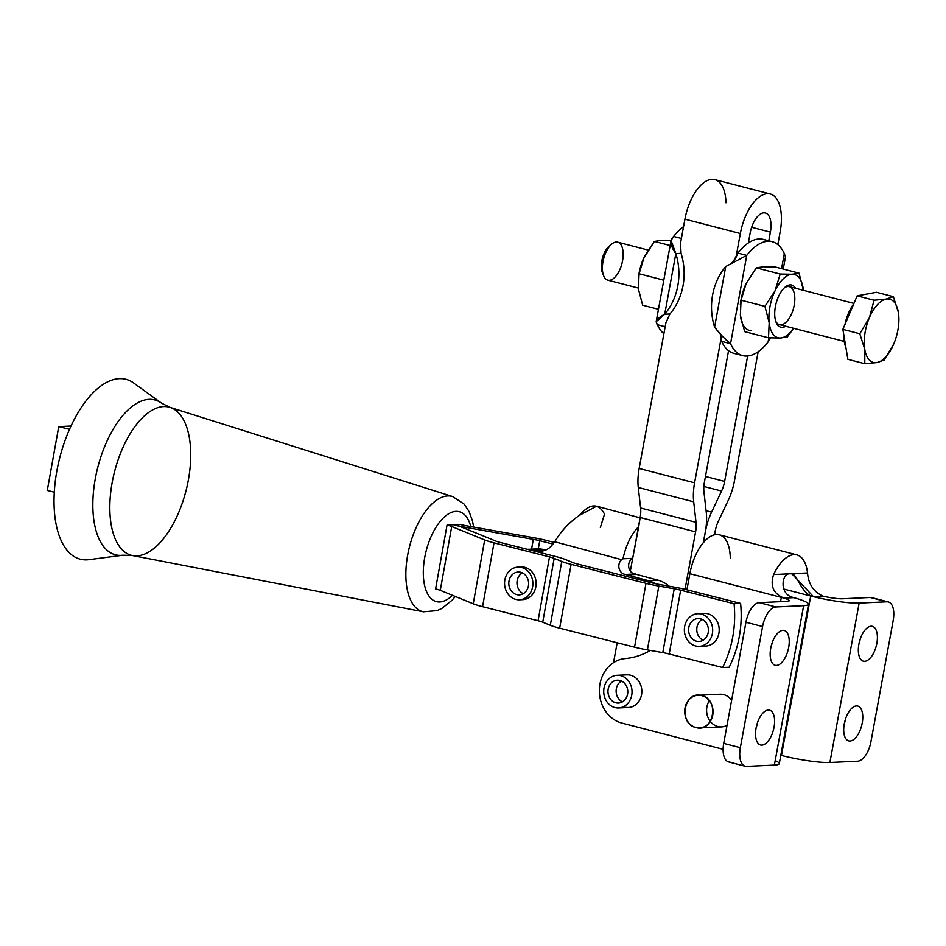 <?xml version="1.0" encoding="UTF-8"?>
<svg xmlns="http://www.w3.org/2000/svg" width="946" height="946" viewBox="0 0 946 946"><rect width="100%" height="100%" fill="white"/><g stroke="black" fill="none" stroke-linecap="round" stroke-linejoin="round"><path stroke-width="1.42" d="M723.678 694.624A16.342 14.155 87.3 0 1 731.625 700.265A16.342 14.155 -92.7 0 0 723.678 694.624A16.342 14.155 -92.7 0 0 719.989 694.234L698.113 695.263A16.342 14.155 87.3 0 1 701.802 695.641A16.342 14.155 87.3 0 1 712.988 713.059A16.342 14.155 87.3 0 1 699.638 727.912A16.342 14.155 87.3 0 1 695.949 727.521A16.342 14.155 87.3 0 1 684.762 710.103A16.342 14.155 87.3 0 1 698.113 695.263M699.638 727.912L721.514 726.895A16.342 14.155 -92.7 0 0 727.025 725.31A16.342 14.155 87.3 0 1 709.914 720.911A16.342 14.155 87.3 0 1 709.334 700.726A16.342 14.155 -92.7 0 0 710.292 721.42M695.949 727.521C677.892 723.879 684.112 690.024 701.802 695.641C719.859 699.283 713.639 733.15 695.949 727.521A16.342 14.155 -92.7 0 0 712.338 706.721A16.342 14.155 -92.7 0 0 688.345 700.501A16.342 14.155 -92.7 0 0 695.949 727.521M638.396 278.171A32.684 15.786 -75.5 0 1 643.28 259.086L654.36 241.431L661.301 240.355L671.092 240.45L661.301 240.355L654.36 241.431L670.158 245.522L654.36 241.431L644.238 256.945L639.082 273.749L643.292 259.074A32.684 15.786 104.5 0 0 643.28 259.098A32.684 15.786 104.5 0 0 638.432 277.805L639.082 273.749L662.945 279.933L664.116 278.491L662.945 279.933L663.548 281.565L662.945 279.933L639.082 273.749L638.384 288.837L638.361 278.514M642.653 305.191L638.384 288.837L642.653 305.191L658.463 309.295L642.653 305.191M648.057 250.051L617.703 242.188A19.618 9.472 104.5 0 0 603.607 258.802A19.618 9.472 104.5 0 0 607.864 280.158L638.302 288.045M673.599 236.429A58.841 28.415 -75.5 0 1 683.556 226.626A58.841 28.415 104.5 0 0 673.599 236.429C669.65 240.45 670.395 246.173 675.846 253.587L681.073 253.339L680.529 243.134L681.073 253.339A58.841 50.954 87.3 0 1 669.934 313.989L664.707 314.226C657.186 318.163 654.75 321.664 657.399 324.726L665.18 326.737L657.399 324.726L656.181 321.699L664.707 314.226L675.846 253.587L671.081 240.521L673.599 236.429L678.542 237.706L673.599 236.429M663.891 333.749A58.841 28.415 -75.5 0 1 657.399 324.726A58.841 28.415 104.5 0 0 663.891 333.749M782.342 327.351A21.77 10.512 104.5 0 0 785.736 326.252A21.77 10.512 -75.5 0 1 782.342 327.351A21.77 10.512 -75.5 0 1 776.997 300.367A21.77 10.512 -75.5 0 1 795.574 288.282A21.77 10.512 104.5 0 0 785.18 287.099A21.77 10.512 104.5 0 0 776.075 322.243A21.77 10.512 104.5 0 0 782.342 327.351M853.942 303.406L789.342 286.662A19.618 9.472 104.5 0 0 784.305 287.868A19.618 9.472 -75.5 0 1 794.025 292.444A19.618 9.472 -75.5 0 1 791.707 313.575A19.618 9.472 -75.5 0 1 775.685 321.143A19.618 9.472 104.5 0 0 779.504 324.644L844.222 341.411M803.391 290.304A32.684 15.786 104.5 0 0 803.308 289.523A32.684 15.786 104.5 0 0 792.098 274.245A32.684 15.786 104.5 0 0 775.034 290.836A32.684 15.786 104.5 0 0 769.181 322.728A32.684 15.786 104.5 0 0 780.391 338.006A32.684 15.786 104.5 0 0 793.552 328.286A32.684 15.786 -75.5 0 1 780.391 338.006L787.344 336.93L793.647 328.309L787.344 336.93L780.391 338.006A32.684 15.786 -75.5 0 1 769.181 322.728L768.495 337.805L780.391 338.006L768.495 337.805L769.181 322.728A32.684 15.786 -75.5 0 1 775.034 290.836A32.684 15.786 -75.5 0 1 792.098 274.245A32.684 15.786 -75.5 0 1 803.308 289.523A32.684 15.786 -75.5 0 1 803.391 290.304L799.051 273.158L792.098 274.245L780.19 274.044L775.034 290.836L764.912 306.362L769.181 322.728L764.912 306.362L775.034 290.836L780.19 274.044L756.327 267.86L746.217 283.374L741.049 300.178L764.912 306.362L741.049 300.178L746.217 283.374L756.327 267.86L780.19 274.044L792.098 274.245L799.051 273.158L775.176 266.973L763.28 266.772L756.327 267.86L763.28 266.772L775.176 266.973L799.051 273.158L803.391 290.304M744.62 331.62L740.363 315.255A32.684 15.786 104.5 0 0 751.573 330.544A32.684 15.786 -75.5 0 1 740.363 315.255L741.049 300.178L740.363 315.255L744.62 331.62L768.495 337.805L744.62 331.62M740.363 304.6A32.684 15.786 -75.5 0 1 745.259 285.503A32.684 15.786 104.5 0 0 745.247 285.515A32.684 15.786 104.5 0 0 740.399 304.222L740.328 304.943M746.749 255.385L730.548 343.682A58.841 28.415 104.5 0 0 768.105 341.932L768.85 337.828L768.105 341.932A58.841 28.415 -75.5 0 1 742.669 355.613A58.841 28.415 -75.5 0 1 730.548 343.682L721.68 341.388L720.793 335.511L721.337 337.072L694.589 482.815L721.337 337.072L721.68 341.388A58.841 28.415 104.5 0 0 728.55 350.706L704.38 482.365A19.618 9.472 104.5 0 0 703.942 491.861L706.272 512.389A39.224 18.944 -75.5 0 1 705.385 531.404L703.304 542.756L705.385 531.404A39.224 18.944 104.5 0 0 706.272 512.389L703.942 491.861A19.618 9.472 -75.5 0 1 704.38 482.365L728.55 350.706A58.841 28.415 -75.5 0 1 721.68 341.388L730.548 343.682L746.749 255.385A58.841 28.415 -75.5 0 1 772.184 241.691A58.841 28.415 -75.5 0 1 784.305 253.634A58.841 28.415 104.5 0 0 746.749 255.385L725.724 266.512A58.841 50.954 -92.7 0 0 714.585 327.162L725.724 266.512L714.585 327.162A58.841 50.954 87.3 0 1 725.724 266.512L746.749 255.385L741.806 254.096L746.749 255.385M781.55 268.629L784.305 253.634L781.55 268.629M699.283 646.355L705.811 646.047A16.342 14.155 -92.7 0 0 719.173 631.159A16.342 14.155 -92.7 0 0 707.915 613.765A16.342 14.155 -92.7 0 0 704.285 613.398L697.758 613.694A16.342 14.155 87.3 0 1 712.657 629.362A16.342 14.155 87.3 0 1 699.283 646.355A16.342 14.155 87.3 0 1 684.668 626.429A16.342 14.155 87.3 0 1 697.758 613.694M702.109 619.429A11.447 9.909 -92.7 0 0 696.788 630.107A11.447 9.909 -92.7 0 0 703.079 640.253A11.447 9.909 87.3 0 1 696.788 630.107A11.447 9.909 87.3 0 1 702.109 619.429M700.56 618.861A11.447 9.909 -92.7 0 0 697.982 618.601A11.447 9.909 -92.7 0 0 688.617 630.485A11.447 9.909 -92.7 0 0 699.047 641.459A11.447 9.909 -92.7 0 0 708.4 631.065A11.447 9.909 -92.7 0 0 700.56 618.861A11.447 9.909 87.3 0 1 705.893 637.781A11.447 9.909 87.3 0 1 689.09 633.43A11.447 9.909 87.3 0 1 700.56 618.861M684.668 626.429A16.342 14.155 -92.7 0 0 702.913 645.621A16.342 14.155 -92.7 0 0 707.975 618.01A16.342 14.155 -92.7 0 0 684.668 626.429M504.868 579.863A16.342 14.155 87.3 0 1 517.959 567.127A16.342 14.155 87.3 0 1 532.858 582.795A16.342 14.155 87.3 0 1 519.484 599.788A16.342 14.155 87.3 0 1 504.868 579.863A16.342 14.155 -92.7 0 0 523.114 599.055A16.342 14.155 -92.7 0 0 528.187 571.443A16.342 14.155 -92.7 0 0 504.868 579.863M519.484 599.788L522.748 599.634A16.342 14.155 -92.7 0 0 536.11 584.746A16.342 14.155 -92.7 0 0 524.853 567.352A16.342 14.155 -92.7 0 0 521.234 566.973L517.959 567.127M522.322 572.85A11.447 9.909 -92.7 0 0 516.989 583.54A11.447 9.909 -92.7 0 0 523.292 593.674A11.447 9.909 87.3 0 1 516.989 583.54A11.447 9.909 87.3 0 1 522.322 572.85M520.773 572.295A11.447 9.909 -92.7 0 0 518.195 572.023A11.447 9.909 -92.7 0 0 508.83 583.919A11.447 9.909 -92.7 0 0 519.259 594.892A11.447 9.909 -92.7 0 0 528.601 584.486A11.447 9.909 -92.7 0 0 520.773 572.295A11.447 9.909 87.3 0 1 526.094 591.215A11.447 9.909 87.3 0 1 509.303 586.863A11.447 9.909 87.3 0 1 520.773 572.295M604.021 688.038A16.342 14.155 87.3 0 1 617.123 675.302A16.342 14.155 87.3 0 1 632.023 690.97A16.342 14.155 87.3 0 1 618.637 707.951A16.342 14.155 87.3 0 1 604.021 688.038A16.342 14.155 -92.7 0 0 622.279 707.23A16.342 14.155 -92.7 0 0 627.34 679.618A16.342 14.155 -92.7 0 0 604.021 688.038M618.637 707.951L628.44 707.502A16.342 14.155 -92.7 0 0 641.79 692.649A16.342 14.155 -92.7 0 0 630.604 675.231A16.342 14.155 -92.7 0 0 626.914 674.841L617.123 675.302M621.475 681.025A11.447 9.909 -92.7 0 0 616.142 691.715A11.447 9.909 -92.7 0 0 622.444 701.849A11.447 9.909 87.3 0 1 616.142 691.715A11.447 9.909 87.3 0 1 621.475 681.025M619.926 680.47A11.447 9.909 -92.7 0 0 617.348 680.198A11.447 9.909 -92.7 0 0 607.982 692.094A11.447 9.909 -92.7 0 0 618.412 703.055A11.447 9.909 -92.7 0 0 627.766 692.661A11.447 9.909 -92.7 0 0 619.926 680.47A11.447 9.909 87.3 0 1 625.259 699.39A11.447 9.909 87.3 0 1 608.455 695.026A11.447 9.909 87.3 0 1 619.926 680.47M681.38 238.439L678.542 237.706L681.38 238.439M665.913 322.716L669.934 313.989L665.913 322.716L639.165 468.459L694.589 482.815L639.165 468.459L665.913 322.716M664.707 314.226L669.934 313.989A58.841 50.954 -92.7 0 0 681.073 253.339L675.846 253.587A58.841 50.954 87.3 0 1 664.707 314.226A58.841 50.954 -92.7 0 0 675.846 253.587L664.707 314.226M732.642 262.716L735.941 257.489L740.34 233.52L684.928 219.165L680.529 243.134L684.928 219.165L740.34 233.52A39.886 19.263 -75.5 0 1 770.269 193.989A39.886 19.263 -75.5 0 1 780.178 231.664L777.813 244.6L780.178 231.664A39.886 19.263 104.5 0 0 767.407 193.694A39.886 19.263 104.5 0 0 740.34 233.52L735.941 257.489L737.892 253.079A58.841 28.415 -75.5 0 1 748.321 242.956L750.143 233.059L748.321 242.956A58.841 28.415 104.5 0 0 737.892 253.079L741.806 254.096L737.892 253.079L733.268 261.534M640.111 517.852L596.571 506.193L579.472 515.322C569.374 522.204 561.132 531.013 554.734 541.762L621.64 559.677L622.976 558.79C626.051 544.92 631.313 534.159 638.751 526.508L640.17 517.497A19.618 9.472 104.5 0 0 640.619 507.99L638.278 487.462A39.224 18.944 -75.5 0 1 639.165 468.459A39.224 18.944 104.5 0 0 638.278 487.462L693.702 501.829A39.224 18.944 -75.5 0 1 694.589 482.815A39.224 18.944 104.5 0 0 693.702 501.829L638.278 487.462L640.619 507.99A19.618 9.472 -75.5 0 1 640.17 517.497L695.594 531.853A19.618 9.472 104.5 0 0 696.031 522.346L640.619 507.99L696.031 522.346L693.702 501.829L696.031 522.346A19.618 9.472 -75.5 0 1 695.594 531.853L640.17 517.497L632.697 558.329A8.171 7.083 -92.7 0 0 632.673 558.341L630.332 571.136A8.171 7.083 -92.7 0 0 635.345 573.974A8.821 7.639 -92.7 0 0 636.611 574.435L657.919 580.146A33.666 29.16 87.3 0 1 669.118 586.213A33.666 29.16 -92.7 0 0 657.919 580.146L648.187 580.596L626.879 574.884A8.821 7.639 87.3 0 1 625.613 574.423A8.171 7.083 87.3 0 1 619.145 568.593A8.171 7.083 87.3 0 1 621.64 559.677L554.734 541.762L551.92 545.286L554.734 541.762C561.132 531.013 569.374 522.204 579.472 515.322C590.068 503.201 598.416 502.811 604.541 514.151L600.355 527.513M729.993 762.062A19.618 9.472 -75.5 0 1 723.714 743.39L745.945 622.243A19.618 9.472 -75.5 0 1 759.248 602.649L787.013 601.36A16.342 2.117 10.4 0 0 789.236 600.722A16.342 2.117 10.4 0 0 781.313 597.387L784.092 598.109C773.426 593.863 769.926 586.012 773.603 574.553A39.224 18.944 -75.5 0 1 796.899 554.912A39.224 18.944 -75.5 0 1 807.529 572.969C808.452 584.214 813.69 591.983 823.28 596.287L820.501 595.566L823.28 596.287C813.69 591.983 808.452 584.214 807.529 572.969L790.572 573.761C781.124 572.507 778.889 595.129 793.883 597.647L791.116 596.938L793.883 597.647C778.889 595.129 781.124 572.507 790.572 573.761C797.1 571.762 800.482 594.123 813.477 596.737L791.968 573.903L790.572 573.761L807.529 572.969A39.224 18.944 104.5 0 0 773.603 574.553L790.572 573.761L773.603 574.553C769.926 586.012 773.426 593.863 784.092 598.109L793.812 597.659A35.96 4.659 10.4 0 0 791.116 596.938A35.96 4.659 -169.6 0 1 793.812 597.659A35.96 4.659 -169.6 0 1 808.523 604.258A35.96 4.659 -169.6 0 1 803.639 605.665L774.372 765.078A35.96 4.659 10.4 0 0 779.268 763.67L808.523 604.258M756.091 728.006A17.974 8.68 104.5 0 0 757.427 722.85A17.974 8.68 -75.5 0 1 756.091 728.006M770.718 648.306A17.974 8.68 104.5 0 0 772.054 643.138A17.974 8.68 -75.5 0 1 770.718 648.306M775.2 760.619A35.96 4.659 -169.6 0 1 774.372 765.078L803.639 605.665L775.874 606.965A19.618 9.472 104.5 0 0 762.571 626.548L745.945 622.243L723.714 743.39L740.34 747.695L762.571 626.548L740.34 747.695L723.714 743.39A19.618 9.472 104.5 0 0 728.586 761.92L745.212 766.236A19.618 9.472 -75.5 0 1 740.34 747.695A19.618 9.472 104.5 0 0 746.619 766.378A19.618 9.472 -75.5 0 1 745.212 766.236M888.318 601.94A19.618 9.472 -75.5 0 1 893.19 620.47A19.618 9.472 104.5 0 0 886.899 601.798A19.618 9.472 -75.5 0 1 888.318 601.94L871.692 597.624A19.618 9.472 104.5 0 0 870.273 597.482L886.899 601.798L859.145 603.087A35.96 4.659 -169.6 0 1 813.548 596.737L810.71 596.027L813.548 596.737A35.96 4.659 10.4 0 0 859.145 603.087L829.89 762.5A35.96 4.659 -169.6 0 1 781.455 755.44L810.71 596.027L783.595 588.991L810.71 596.027L781.455 755.44L780.805 755.275L781.455 755.44A35.96 4.659 10.4 0 0 829.89 762.5L859.145 603.087L886.899 601.798L870.273 597.482L842.519 598.783A16.342 2.117 -169.6 0 1 822.488 596.063A16.342 2.117 10.4 0 0 842.519 598.783L870.273 597.482A19.618 9.472 -75.5 0 1 872.992 598.191M844.258 723.903A17.974 8.68 104.5 0 0 845.594 718.747A17.974 8.68 -75.5 0 1 844.258 723.903M858.885 644.202A17.974 8.68 104.5 0 0 860.221 639.035A17.974 8.68 -75.5 0 1 858.885 644.202M893.19 620.47L870.959 741.617L893.19 620.47M796.899 554.912L719.315 534.809A39.224 18.944 104.5 0 0 689.87 573.69L781.313 597.387L689.87 573.69A39.224 18.944 -75.5 0 1 712.716 535.365A39.224 18.944 -75.5 0 1 730.277 557.915M621.829 723.051A32.684 28.309 87.3 0 1 599.409 688.818A32.684 28.309 87.3 0 1 625.117 658.593A32.684 28.309 -92.7 0 0 599.409 688.818A32.684 28.309 -92.7 0 0 621.829 723.051L723.099 749.303L621.829 723.051M686.926 589.796L689.87 573.69L686.926 589.796M813.548 596.737L823.28 596.287L813.548 596.737M780.533 601.668L781.313 597.387L780.533 601.668M650.375 650.434A78.459 67.946 87.3 0 1 625.117 658.593A78.459 67.946 -92.7 0 0 650.375 650.434M687.186 589.866L740.6 603.406A104.604 90.591 87.3 0 1 729.153 667.237A104.604 90.591 -92.7 0 0 740.6 603.406L734.061 603.714L680.659 590.174L669.212 654.005L722.614 667.545A104.604 90.591 -92.7 0 0 734.061 603.714A104.604 90.591 87.3 0 1 722.614 667.545L729.153 667.237L722.614 667.545L669.212 654.005L680.659 590.174A13.078 1.667 10.2 0 0 674.238 588.802L658.842 586.071L647.395 649.902L662.791 652.634L674.238 588.802L662.791 652.634A13.078 1.667 -169.8 0 1 669.212 654.005A13.078 1.667 10.2 0 0 662.791 652.634L647.395 649.902L658.842 586.071A26.157 3.323 -169.8 0 1 646 583.339L571.112 564.348L559.665 628.179L634.553 647.17L646 583.339L634.553 647.17A26.157 3.323 10.2 0 0 647.395 649.902A26.157 3.323 -169.8 0 1 634.553 647.17L559.665 628.179L571.112 564.348A26.157 3.323 -169.8 0 1 561.758 561.463L554.179 558.365L542.732 622.196L550.312 625.294L561.758 561.463L550.312 625.294A26.157 3.323 10.2 0 0 559.665 628.179A26.157 3.323 -169.8 0 1 550.312 625.294L542.732 622.196L554.179 558.365A13.078 1.667 10.2 0 0 549.508 556.91L494.025 542.85L482.578 606.682L538.061 620.742L549.508 556.91L538.061 620.742A13.078 1.667 -169.8 0 1 542.732 622.196A13.078 1.667 10.2 0 0 538.061 620.742L482.578 606.682L494.025 542.85A26.157 3.323 -169.8 0 1 484.683 539.953L451.727 526.508L440.28 590.339L473.237 603.785L484.683 539.953L473.237 603.785A26.157 3.323 10.2 0 0 482.578 606.682A26.157 3.323 -169.8 0 1 473.237 603.785L440.28 590.339L451.727 526.508A13.078 1.667 10.2 0 0 447.056 525.054L435.609 588.885A13.078 1.667 -169.8 0 1 440.28 590.339A13.078 1.667 10.2 0 0 435.609 588.885L447.056 525.054A13.078 1.667 -169.8 0 1 451.727 526.508L484.683 539.953A26.157 3.323 10.2 0 0 494.025 542.85L549.508 556.91A13.078 1.667 -169.8 0 1 554.179 558.365L561.758 561.463A26.157 3.323 10.2 0 0 571.112 564.348L646 583.339A26.157 3.323 10.2 0 0 658.842 586.071L674.238 588.802A13.078 1.667 -169.8 0 1 680.659 590.174L734.061 603.714L740.6 603.406L687.186 589.866A26.157 3.323 10.2 0 0 674.344 587.135A26.157 3.323 -169.8 0 1 687.186 589.866M630.604 675.231A16.342 14.155 87.3 0 1 641.388 695.487A16.342 14.155 87.3 0 1 623.497 706.721M857.644 761.211A19.618 9.472 104.5 0 0 870.959 741.617A19.618 9.472 -75.5 0 1 857.644 761.211L829.89 762.5L857.644 761.211M850.016 741.014A17.974 8.68 -75.5 0 1 847.072 715.07A17.974 8.68 -75.5 0 1 862.622 714.348A17.974 8.68 -75.5 0 1 850.016 741.014A17.974 8.68 104.5 0 0 861.948 724.376A17.974 8.68 104.5 0 0 857.762 706.083A17.974 8.68 104.5 0 0 856.461 705.941A17.974 8.68 104.5 0 0 844.518 722.602A17.974 8.68 104.5 0 0 848.728 740.884A17.974 8.68 104.5 0 0 850.016 741.014M864.644 661.313A17.974 8.68 -75.5 0 1 861.7 635.369A17.974 8.68 -75.5 0 1 877.249 634.648A17.974 8.68 -75.5 0 1 864.644 661.313A17.974 8.68 104.5 0 0 876.587 644.675A17.974 8.68 104.5 0 0 872.389 626.37A17.974 8.68 104.5 0 0 871.089 626.24A17.974 8.68 104.5 0 0 859.157 642.89A17.974 8.68 104.5 0 0 863.355 661.183A17.974 8.68 104.5 0 0 864.644 661.313M774.372 765.078L746.619 766.378L774.372 765.078M761.849 745.117A17.974 8.68 -75.5 0 1 758.905 719.173A17.974 8.68 -75.5 0 1 774.455 718.452A17.974 8.68 -75.5 0 1 761.849 745.117A17.974 8.68 104.5 0 0 773.781 728.479A17.974 8.68 104.5 0 0 769.595 710.186A17.974 8.68 104.5 0 0 768.294 710.044A17.974 8.68 104.5 0 0 756.351 726.705A17.974 8.68 104.5 0 0 760.56 744.987A17.974 8.68 104.5 0 0 761.849 745.117M776.477 665.416A17.974 8.68 -75.5 0 1 773.532 639.472A17.974 8.68 -75.5 0 1 789.082 638.751A17.974 8.68 -75.5 0 1 776.477 665.416A17.974 8.68 104.5 0 0 788.408 648.767A17.974 8.68 104.5 0 0 784.222 630.474A17.974 8.68 104.5 0 0 782.921 630.343A17.974 8.68 104.5 0 0 770.978 646.993A17.974 8.68 104.5 0 0 775.188 665.286A17.974 8.68 104.5 0 0 776.477 665.416M759.248 602.649L775.874 606.965L803.639 605.665A35.96 4.659 10.4 0 0 793.812 597.659L784.092 598.109L781.313 597.387A16.342 2.117 -169.6 0 1 787.013 601.36L759.248 602.649A19.618 9.472 104.5 0 0 745.945 622.243L762.571 626.548A19.618 9.472 -75.5 0 1 775.874 606.965L759.248 602.649M728.29 500.221L718.321 521.317A19.618 9.472 104.5 0 0 715.247 530.942L714.537 534.797L715.247 530.942A19.618 9.472 -75.5 0 1 718.321 521.317L728.29 500.221A39.224 18.944 104.5 0 0 734.427 480.97A39.224 18.944 -75.5 0 1 728.29 500.221M706.083 510.722L711.593 512.141L721.562 491.045L703.859 486.457L721.562 491.045A19.618 9.472 104.5 0 0 724.636 481.419L747.647 355.992L724.636 481.419L705.468 476.453L724.636 481.419A19.618 9.472 -75.5 0 1 721.562 491.045L711.593 512.141L706.083 510.722M768.791 240.816L770.387 232.125L751.644 227.265L770.387 232.125A20.268 9.791 104.5 0 0 765.349 212.968A20.268 9.791 104.5 0 0 750.143 233.059A20.268 9.791 -75.5 0 1 763.895 212.826A20.268 9.791 -75.5 0 1 770.387 232.125L768.791 240.816M770.269 193.989L714.845 179.622A39.886 19.263 104.5 0 0 684.928 219.165A39.886 19.263 -75.5 0 1 708.046 180.225A39.886 19.263 -75.5 0 1 725.984 202.775M705.397 531.38L705.456 531.392A39.224 18.944 -75.5 0 1 711.593 512.141A39.224 18.944 104.5 0 0 705.456 531.392L705.397 531.38M703.386 542.661L705.456 531.392L703.386 542.661M758.148 351.735L734.427 480.97L758.148 351.735M685.046 589.334L695.594 531.853L685.046 589.334M466.425 527.49L466.165 528.968L466.425 527.49A26.157 3.323 -169.8 0 1 453.583 524.758A26.157 3.323 -169.8 0 1 462.925 527.655L495.893 541.1A13.078 1.667 10.2 0 0 500.564 542.543L556.035 556.615A26.157 3.323 -169.8 0 1 565.377 559.5L572.969 562.598A13.078 1.667 10.2 0 0 577.639 564.053L652.527 583.032A13.078 1.667 10.2 0 0 658.948 584.403L674.344 587.135L658.948 584.403A13.078 1.667 -169.8 0 1 652.527 583.032L577.639 564.053A13.078 1.667 -169.8 0 1 572.969 562.598L565.377 559.5A26.157 3.323 10.2 0 0 556.035 556.615L527.395 549.354A33.666 29.16 87.3 0 1 534.75 550.217A33.666 29.16 -92.7 0 0 527.395 549.354L500.564 542.543A13.078 1.667 -169.8 0 1 495.893 541.1L462.925 527.655A26.157 3.323 10.2 0 0 453.583 524.758A26.157 3.323 10.2 0 0 466.425 527.49L533.319 539.362L466.425 527.49M531.569 549.153L533.319 539.362L531.569 549.153M466.544 525.822L533.438 537.683A26.157 3.323 -169.8 0 1 546.28 540.414L554.202 542.425L546.28 540.414A26.157 3.323 10.2 0 0 533.438 537.683L466.544 525.822A13.078 1.667 -169.8 0 1 460.123 524.451A13.078 1.667 10.2 0 0 466.544 525.822M538.286 548.881L539.752 540.722A13.078 1.667 10.2 0 0 533.319 539.362A13.078 1.667 -169.8 0 1 539.752 540.722L538.286 548.881M701.045 613.989A16.342 14.155 87.3 0 1 707.915 613.765A16.342 14.155 87.3 0 1 718.948 633.04A16.342 14.155 87.3 0 1 702.523 645.763M519.602 567.162A16.342 14.155 87.3 0 1 524.853 567.352A16.342 14.155 87.3 0 1 536.027 585.68A16.342 14.155 87.3 0 1 521.116 599.598M617.182 642.772L613.528 662.638L617.182 642.772M630.332 571.136L632.673 558.341A8.171 7.083 87.3 0 1 632.697 558.329L622.976 558.79L621.64 559.677A8.171 7.083 -92.7 0 0 619.145 568.593A8.171 7.083 -92.7 0 0 625.613 574.423A8.821 7.639 -92.7 0 0 626.879 574.884L648.187 580.596A33.666 29.16 87.3 0 1 655.377 583.706A33.666 29.16 -92.7 0 0 648.187 580.596L657.919 580.146L636.611 574.435L626.879 574.884L636.611 574.435A8.821 7.639 87.3 0 1 635.345 573.974L625.613 574.423L635.345 573.974A8.171 7.083 87.3 0 1 630.332 571.136M552.902 544.056L539.752 540.722L552.902 544.056M551.92 545.286A18.636 16.141 87.3 0 1 536.548 550.69L534.75 550.217L536.548 550.69A18.636 16.141 -92.7 0 0 540.852 551.163A18.636 16.141 -92.7 0 0 551.92 545.286M545.109 550.3L536.548 550.69L545.109 550.3M531.877 549.614A33.666 29.16 87.3 0 1 544.553 549.756L534.75 550.217L544.553 549.756A33.666 29.16 -92.7 0 0 536.749 548.917L526.957 549.366M630.343 571.065A8.171 7.083 87.3 0 1 631.443 559.216L632.756 558.341L631.443 559.216A8.171 7.083 -92.7 0 0 630.343 571.065M632.697 558.329L638.751 526.508C631.313 534.159 626.051 544.92 622.976 558.79L632.697 558.329M738.424 353.721A58.841 28.415 -75.5 0 1 728.55 350.706A58.841 28.415 104.5 0 0 733.8 353.319L742.669 355.613M772.184 241.691L763.316 239.397A58.841 28.415 104.5 0 0 748.321 242.956A58.841 28.415 -75.5 0 1 767.561 241.289M768.105 341.932L770.6 337.911M783.241 269.066L785.523 256.65L784.305 253.634M714.585 327.162C720.403 334.553 725.724 340.063 730.548 343.682L722.46 336.398L714.585 327.162M720.651 334.648L720.793 335.511M460.123 524.451L447.056 525.054L460.123 524.451M89.019 559.665A92.791 44.864 -75.8 0 1 59.633 458.242A92.791 44.864 -75.8 0 1 133.8 383.059M122.897 555.219L132.487 555.55A76.46 36.977 104.2 0 1 114.442 472.125A76.46 36.977 104.2 0 1 170.055 407.383A76.46 36.977 -75.8 0 1 188.467 479.445A76.46 36.977 -75.8 0 1 132.487 555.55A76.46 36.977 -75.8 0 1 114.442 472.125A76.46 36.977 -75.8 0 1 170.055 407.383L161.47 403.114L133.741 383.024A92.791 44.864 104.2 0 0 59.633 458.231A92.791 44.864 104.2 0 0 88.959 559.665L122.897 555.219A79.902 38.632 -75.8 0 1 97.663 467.88A79.902 38.632 -75.8 0 1 161.47 403.114A79.902 38.632 104.2 0 0 97.651 467.903A79.902 38.632 104.2 0 0 122.921 555.207M470.801 526.579A46.401 22.444 104.2 0 0 440.458 521.08A46.401 22.444 104.2 0 0 424.056 582.582A46.401 22.444 104.2 0 0 452.472 595.318A46.401 22.444 -75.8 0 1 424.056 582.582A46.401 22.444 -75.8 0 1 440.458 521.08A46.401 22.444 -75.8 0 1 470.801 526.579M132.487 555.55L423.489 611.814A59.468 28.758 -75.8 0 1 409.452 546.93A59.468 28.758 -75.8 0 1 452.708 496.579A59.468 28.758 104.2 0 0 409.452 546.93A59.468 28.758 104.2 0 0 423.489 611.814L437.158 610.608L441.995 608.373L452.271 600.048L455.322 596.477M845.89 347.442A29.421 14.214 -75.5 0 1 843.797 334.86A29.421 14.214 104.5 0 0 845.89 347.442M844.955 324.478A29.421 14.214 -75.5 0 1 853.741 303.855A29.421 14.214 104.5 0 0 844.955 324.478M898.594 325.258L898.357 312.286A32.684 15.786 104.5 0 0 886.213 299.078A32.684 15.786 104.5 0 0 869.409 317.631L859.796 333.749L864.774 349.37A32.684 15.786 -75.5 0 1 869.409 317.631A32.684 15.786 -75.5 0 1 886.213 299.078L874.08 300.225L869.409 317.631L874.08 300.225L886.213 299.078A32.684 15.786 -75.5 0 1 898.357 312.286L893.379 296.666L886.213 299.078L893.379 296.666L876.457 292.279L857.159 295.838L876.457 292.279L893.379 296.666L898.357 312.286A32.684 15.786 -75.5 0 1 898.594 325.258A32.684 15.786 -75.5 0 1 893.745 343.966A32.684 15.786 -75.5 0 1 893.722 344.025A32.684 15.786 -75.5 0 1 876.918 362.566A32.684 15.786 -75.5 0 1 864.774 349.37L864.798 363.713L876.918 362.566L884.096 360.142L893.745 343.966L884.096 360.142L876.918 362.566L864.798 363.713L847.876 359.326L864.798 363.713L864.774 349.37L859.796 333.749L842.874 329.362L847.876 359.326L842.874 329.362L857.159 295.838L874.08 300.225L857.159 295.838L842.874 329.362L859.796 333.749L869.409 317.631A32.684 15.786 104.5 0 0 864.774 349.37A32.684 15.786 104.5 0 0 876.918 362.566A32.684 15.786 104.5 0 0 893.722 344.025A32.684 15.786 104.5 0 0 898.357 312.286L898.641 324.703M611.826 244.021L609.212 246.161A16.342 7.899 104.5 0 0 602.377 272.566L603.619 275.7A19.618 9.472 -75.5 0 1 611.826 244.021A19.618 9.472 -75.5 0 1 622.22 247.426A19.618 9.472 -75.5 0 1 620.068 269.09A19.618 9.472 -75.5 0 1 603.619 275.7M603.051 273.938A16.342 7.899 -75.5 0 1 602.365 258.471A16.342 7.899 -75.5 0 1 610.466 245.298M69.531 429.33L58.747 426.599L71.021 426.031L58.747 426.599L69.531 429.33M54.289 492.204L47.3 490.43L58.747 426.599L47.3 490.43L54.289 492.204M671.081 240.521L656.181 321.699M733.304 261.474L730.69 263.662M170.055 407.383L452.708 496.579L464.131 504.112L469.086 511.538L472.456 520.832L473.674 527.088"/></g></svg>
